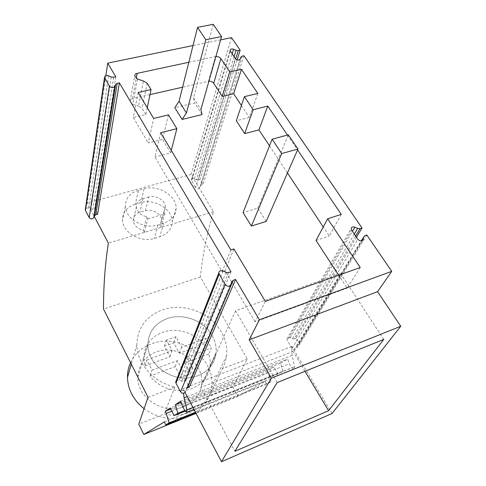 <?xml version="1.0" encoding="UTF-8"?>
<svg xmlns="http://www.w3.org/2000/svg" width="486" height="486" viewBox="0 0 486 486"><rect width="100%" height="100%" fill="white"/><g stroke="black" fill="none" stroke-linecap="round" stroke-linejoin="round"><path stroke-width="0.36" stroke-dasharray="2.43 1.82" d="M213.245 24.3L193.501 97.82L194.704 102.947L174.82 107.655M193.501 97.82L200.906 109.514M202.048 114.568L194.704 102.947M266.207 221.422L257.823 208.13L243.055 212.613M257.823 208.13L288.326 134.847M167.148 318.597C182.007 313.197 201.435 319.6 210.444 332.831C201.429 319.612 182.001 313.203 167.148 318.597C154.894 323.354 148.479 332.023 147.884 344.598C148.485 332.029 154.906 323.36 167.148 318.597M201.702 384.523C200.317 394.741 194.57 402.068 184.467 406.503C164.371 415.445 136.803 397.919 137.799 377.154C138.431 365.12 144.518 356.767 156.055 352.089C177.177 343.529 204.794 362.878 201.702 384.523L216.063 352.885C216.641 345.953 214.855 339.398 210.699 333.202C214.855 339.392 216.641 345.959 216.063 352.885C214.697 363.558 208.652 371.176 197.917 375.739L191.861 377.434L197.917 375.739C208.646 371.176 214.691 363.558 216.057 352.885L210.177 365.855C208.804 376.346 202.875 383.849 192.401 388.363C178.386 394.116 159.256 388.545 150.089 375.988L175.148 366.602L180.835 377.367L183.192 371.517L192.784 367.884L186.976 357.095L211.404 348.019L208.767 354.015L210.116 359.913L210.177 365.855M137.799 377.154L147.884 344.598C147.234 363.82 170.641 381.698 191.454 377.5C170.629 381.717 147.24 363.814 147.884 344.598L143.747 357.951C144.36 345.595 150.642 337.047 162.603 332.321C176.406 327.242 194.291 332.552 203.464 344.398L206.028 338.317L211.404 348.019M150.089 375.988L152.075 370.071L146.857 359.938L144.95 365.946L143.747 357.945M144.95 365.946L169.936 356.742L164.371 346.22L173.775 342.818L179.364 353.267L203.464 344.398M208.767 354.015L184.601 363.06L190.324 373.752L180.835 377.367M184.601 363.06L186.976 357.095M152.075 370.071L177.414 360.655L183.192 371.517M146.857 359.938L172.123 350.704L166.479 340.085L175.993 336.677L181.661 347.217L206.028 338.317M179.364 353.267L181.661 347.217M169.936 356.742L172.123 350.704M175.148 366.602L177.414 360.655M173.775 342.818L175.993 336.677M164.371 346.22L166.479 340.085M190.324 373.752L192.784 367.884M97.577 214.296L94.691 208.852L92.881 209.357L90.882 209.193L88.713 208.208C87.182 207.686 86.071 207.99 85.378 209.114M220.608 39.876L193.003 45.562M287.469 135.078L297.554 149.937M188.817 62.275L215.45 56.564L208.458 81.332L182.578 87.207M215.912 56.491L215.45 56.564M115.808 76.8L94.691 208.852M105.893 75.622L87.201 203.008L94.254 216.373M185.038 392.469L183.015 388.624L183.55 393.332M189.291 387.214L188.404 385.55M188.197 385.161L185.767 380.574L183.86 381.303L181.697 381.206L179.285 380.101L177.202 379.973M230.996 271.747L185.767 380.574M230.996 284.48L185.409 391.722L186.035 389.42L187.377 387.956M356.469 237.235L295.998 338.238L299.692 344.343L298.003 344.999L296.873 346.318L296.472 348.413C295.379 350.315 293.902 350.339 292.043 348.486L357.884 239.325M366.79 234.963L299.692 344.343M332.047 413.531L291.776 346.445L292.147 355.363L294.461 366.912L293.842 369.311L291.837 367.817L289.328 363.747L287.56 359.093L280.513 363.182L282.955 371.255L277.986 374.013L273.91 367.021L170.228 408.021M231.518 37.629L191.071 174.468L213.518 211.762C207.103 232.952 202.723 254.694 200.36 276.99L247.271 359.118L232.77 386.789L238.11 396.418L265.247 381.352L266.498 384.25L271.036 381.777L267.628 370.672L273.91 367.021M237.132 59.9L199.904 179.522L202.966 184.577L201.344 185.032L200.208 186.047L199.697 187.711C198.549 189.194 197.17 189.151 195.554 187.59L235.315 58.642M243.954 55.769L202.966 184.577M354.318 234.07L292.323 338.772L290.045 337.734C288.398 337.193 287.348 337.618 286.91 339.015L287.22 340.443L292.043 348.486M292.323 338.772L294.309 338.888L355.637 236.014M295.998 338.238L294.309 338.888M234.082 56.819L196.441 179.802L194.376 178.872C192.65 178.35 191.636 178.757 191.32 180.087L195.554 187.59M196.441 179.802L198.288 179.972L235.649 59.037M199.904 179.522L198.288 179.972M191.071 174.468L87.201 203.008M257.823 93.44L249.348 117.466L236.305 120.759M241.433 105.505L249.348 117.466M341.281 214.375L329.283 236.068L323.257 226.968M269.493 145.824L287.463 172.949M316.028 240.473L329.283 236.068M360.235 267.525L347.132 288.113L338.706 275.21M265.356 301.393L255.114 321.817L347.132 288.113M233.869 248.966L225.073 270.708L231.658 281.904M232.174 282.785L255.114 321.817M230.844 249.938L222.151 271.68L225.073 270.708M160.678 132.69L154.961 156.96L222.151 271.68M171.285 150.417L170.653 152.871L154.961 156.96M168.46 114.878L162.579 139.342L148.248 142.957L153.679 118.426M170.653 152.871L162.579 139.342M138.133 92.498L133.31 117.491L148.248 142.957M147.252 107.704L145.824 114.526L133.31 117.491M145.824 114.526L142.094 108.269L138.48 106.106L143.419 81.01M137.526 79.036L132.775 104.204L138.48 106.106M149.992 94.6L132.447 98.585C130.819 99.029 130.029 99.934 130.078 101.295L132.775 104.204M208.901 81.253L208.458 81.332M213.518 211.762L108.372 243.134M138.425 190.366C129.744 193.142 125.394 198.507 125.376 206.453C125.558 218.937 144.16 229.586 157.932 224.982L163.612 223.299C171.631 220.553 175.804 215.577 176.132 208.366C176.631 195.639 158.144 184.455 144.05 188.817L138.425 190.366L135.339 204.248L140.855 202.692C154.669 198.324 172.773 209.308 172.232 221.902C171.886 229.034 167.785 233.973 159.924 236.718L154.36 238.401C140.861 243 122.672 232.557 122.521 220.219C122.563 212.358 126.834 207.036 135.339 204.248M200.36 276.99L103.5 309.084M247.271 359.118L222.436 368.686L209.18 396.163C205.074 403.368 198.902 408.677 190.67 412.098C182.329 415.372 173.496 416.022 164.171 414.048L138.765 424.144M148.06 397.341L174.93 386.99C153.734 382.537 136.9 363.51 136.864 344.799C137.447 327.807 145.976 316.161 162.439 309.855C179.692 303.774 201.647 309.375 214.612 323.026M214.903 323.33C223.76 332.94 227.673 343.724 226.628 355.685L225.188 362.392L222.436 368.686M174.93 386.99L164.171 414.048M232.77 386.789L209.18 396.163M238.11 396.418L196.058 413.398M265.247 381.352L164.426 421.836M266.498 384.25L195.743 412.796M271.036 381.777L195.451 412.243M268.533 372.768L171.856 411.192M267.628 370.672L170.75 409.042M277.986 374.013L185.178 411.162M282.955 371.255L184.795 410.5M280.513 363.182L180.974 402.481M180.64 401.217L287.56 359.093M182.469 406.175L289.328 363.747M292.147 355.363L187.213 396.594M291.776 346.445L183.015 388.624M130.54 362.641C134.865 353.668 141.918 347.368 151.699 343.748C179.729 332.552 216.13 358.401 211.604 387.117C209.648 400.221 202.158 409.662 189.139 415.445C173.447 421.04 158.442 418.798 144.117 408.72M383.77 339.404L340.558 273.405L293.064 351.414L200.694 387.524L234.902 451.275M277.202 382.555L235.576 310.809L340.558 273.405M304.983 371.304L293.064 351.414M235.576 310.809L200.694 387.524M145.381 210.766C152.495 208.476 161.881 214.113 161.68 220.601L159.997 225.352L161.145 227.387L144.476 232.363L143.34 230.303C137.313 228.766 133.954 225.498 133.261 220.504C133.316 216.513 135.515 213.797 139.853 212.358L145.381 210.766L148.692 197C155.945 194.71 165.544 200.451 165.355 207.006L159.997 225.352M144.476 232.363L147.823 218.828L146.657 216.744C140.497 215.164 137.058 211.847 136.347 206.793C136.39 202.759 138.625 200.019 143.054 198.58L148.692 197M146.657 216.744L143.34 230.303M147.823 218.828L164.827 213.864L161.145 227.387M163.654 211.805L164.827 213.864M108.615 75.816L88.713 208.208M111.245 76.982L90.882 209.193M113.645 77.262L92.881 209.357M228.699 272.512L183.86 381.303M226.057 272.324L181.697 381.206M223.074 270.969L179.285 380.101M231.664 281.868L186.035 389.42M364.81 235.637L298.003 344.999M296.873 346.318L361.147 240.995M362.477 240.564L296.472 348.413M351.645 230.121L287.22 340.443M290.045 337.734L352.453 231.312M242.058 56.182L201.344 185.032M200.208 186.047L240.139 59.158M240.218 58.97L199.697 187.711M230.352 51.322L191.563 180.932M194.376 178.872L232.156 53.982M147.161 83.228L142.094 108.269M132.447 98.585L136.226 78.343M184.844 410.603L291.837 367.817M192.96 407.511L294.461 366.912M144.05 188.817L140.855 202.692M157.932 224.982L154.36 238.401M163.612 223.299L159.924 236.718M143.054 198.58L139.853 212.358M286.91 339.015L351.184 228.505M191.32 180.087L230.03 50.398M130.078 101.295L134.731 76.071M193.95 409.388L293.842 369.311M125.376 206.453L122.521 220.213M176.132 208.366L172.238 221.902M226.628 355.685L211.604 387.117M136.864 344.799L131.293 364.129M165.355 207.006L161.68 220.601M136.347 206.793L133.261 220.504"/><path stroke-width="0.73" d="M221.555 36.535L213.245 24.3L197.553 27.386L179.073 101.197L174.82 107.655L182.098 119.441L202.048 114.568L200.906 109.514L221.555 36.535L205.803 39.755L186.43 113.007L182.098 119.441M179.073 101.197L186.43 113.007M205.803 39.755L197.553 27.386M251.384 226.057L243.055 212.613L272.124 139.184L281.692 153.533L251.384 226.057L266.207 221.422L297.954 149.026L281.692 153.533M297.954 149.026L288.326 134.847L272.124 139.184M210.444 332.831L210.699 333.202L210.444 332.831M191.861 377.434L191.454 377.5L191.861 377.428M85.378 209.114L85.457 210.462L89.211 217.625C90.839 219.301 92.346 219.332 93.725 217.722L94.43 215.912L95.766 214.806L97.577 214.296L119.38 82.845L230.996 271.747L228.699 272.512L226.057 272.324L223.074 270.969C220.547 270.234 219.107 270.927 218.743 273.059L225.054 284.468C227.43 286.837 229.41 286.837 230.996 284.48L231.664 281.868L233.256 280.24L235.558 279.462L189.291 387.214L187.377 387.956L233.256 280.24M193.003 45.562L107.728 63.125L115.808 76.8L113.645 77.262L111.245 76.982L108.615 75.816C106.136 75.117 104.769 75.664 104.514 77.456L109.393 86.077C111.373 87.984 113.183 88.088 114.824 86.393L115.638 84.455L117.217 83.313L119.38 82.845M361.147 240.995L364.81 235.637L366.79 234.963L391.734 271.346L259.384 319.788L235.558 279.462M363.54 237.071L363.182 239.404L362.477 240.564M240.139 59.158L240.752 57.208L242.058 56.182L243.954 55.769L362.009 227.989L360.029 228.645L357.653 228.444L354.865 227.199C352.86 226.531 351.633 226.962 351.184 228.505L351.645 230.121L357.884 239.325C360.217 241.475 361.985 241.499 363.182 239.404M240.752 57.208L240.218 58.97C238.918 60.507 237.283 60.398 235.315 58.642L230.03 50.398C230.352 48.989 231.536 48.606 233.59 49.25L236.062 50.344L238.249 50.617L240.145 50.21L231.518 37.629L220.608 39.876M229.757 71.928L222.248 96.416L213.7 83.325L220.863 58.624L229.757 71.928L241.463 69.298L257.823 93.44L244.409 96.653L236.305 120.759L244.677 133.601L253.133 109.727L244.409 96.653M287.469 135.078L267.798 106.082L253.133 109.727M297.554 149.937L341.281 214.375L327.643 218.767L316.028 240.473L338.706 275.21M136.226 78.343L137.161 73.35C135.485 73.787 134.671 74.692 134.731 76.071L137.526 79.036L143.419 81.01L147.161 83.228L151.043 89.6L138.133 92.498L153.679 118.426L168.46 114.878L176.874 128.662L160.678 132.69L230.844 249.938L233.869 248.966L265.356 301.393L360.235 267.525L327.643 218.767M137.161 73.35L188.817 62.275M220.863 58.624C219.672 57.111 218.02 56.4 215.912 56.491M107.728 63.125L105.893 75.622M94.254 216.373L108.372 243.134C105.098 264.226 103.475 286.205 103.5 309.084L148.06 397.341L138.765 424.144L143.856 434.478L164.426 421.836L165.677 424.922L169.14 422.844L165.453 411.144L170.228 408.021L174.116 415.591L177.912 413.252L175.258 404.735L180.64 401.217L182.469 406.175L184.844 410.603L186.6 412.341L186.91 409.929L192.96 407.511M183.55 393.332L184.06 397.834L186.91 409.929M391.734 271.346L377.592 291.667L400.737 326.264L332.047 413.531L221.495 461.7L185.038 392.469M221.495 461.7L271.388 378.144L249.215 339.811L259.384 319.788M188.404 385.55L188.197 385.161M177.202 379.973L175.683 382.032L175.956 383.108L180.549 391.862C182.42 393.867 184.042 393.824 185.409 391.722M377.592 291.667L249.215 339.811M362.009 227.989L356.469 237.235M240.145 50.21L237.132 59.9M241.463 69.298L233.632 93.719L241.433 105.505M267.798 106.082L258.935 129.89L244.677 133.601M258.935 129.89L269.493 145.824M287.463 172.949L323.257 226.968M231.658 281.904L232.174 282.785M176.874 128.662L171.285 150.417M151.043 89.6L147.252 107.704M149.992 94.6L182.578 87.207M213.7 83.325C212.552 81.836 210.954 81.144 208.901 81.253M233.632 93.719L222.248 96.416M214.612 323.026L214.903 323.33M196.058 413.398L143.856 434.478M195.743 412.796L165.677 424.922M195.451 412.243L169.14 422.844M171.856 411.192L166.358 413.373M170.75 409.042L165.453 411.144M185.178 411.162L174.116 415.591M184.795 410.5L177.912 413.252M180.974 402.481L175.258 404.735M187.213 396.594L184.06 397.834M400.737 326.264L271.388 378.144M277.202 382.555L383.77 339.404L328.591 410.694L234.902 451.275L277.202 382.555M144.117 408.72C133.486 400.16 127.94 389.729 127.466 377.434C127.405 372.209 128.432 367.282 130.54 362.641M328.591 410.694L304.983 371.304M109.393 86.077L89.211 217.625M104.745 78.112L85.457 210.462M114.824 86.393L93.725 217.722M117.217 83.313L95.766 214.806M115.638 84.455L94.43 215.912M219.119 274.286L175.956 383.108M225.054 284.468L180.549 391.862M352.453 231.312L354.865 227.199M357.653 228.444L354.318 234.07M355.637 236.014L360.029 228.645M232.156 53.982L233.59 49.25M236.062 50.344L234.082 56.819M235.649 59.037L238.249 50.617M104.514 77.456L85.269 209.867M218.743 273.053L175.683 382.032M186.758 412.274L193.95 409.388M131.293 364.129L127.466 377.434"/></g></svg>
